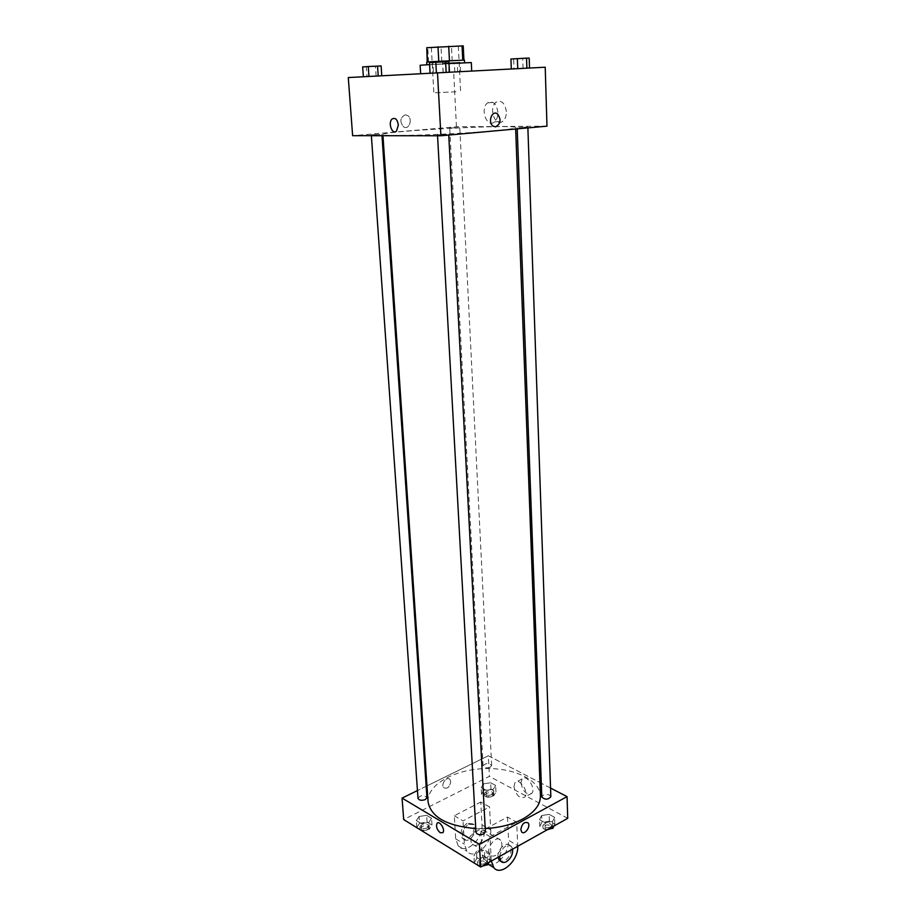<?xml version="1.0" encoding="UTF-8"?>
<svg xmlns="http://www.w3.org/2000/svg" width="916" height="916" viewBox="0 0 916 916"><rect width="100%" height="100%" fill="white"/><g stroke="black" fill="none" stroke-linecap="round" stroke-linejoin="round"><path stroke-width="0.69" stroke-dasharray="4.58 3.44" d="M455.928 91.772L433.829 92.802L455.928 91.772M453.626 46.166L431.322 47.54L453.626 46.166M427.577 61.967L463.473 60.181L462.786 45.972L426.421 47.804M463.473 60.181L427.577 61.99M464.435 60.09L426.719 62.07M431.218 64.589L464.572 62.929L431.218 64.589M452.195 60.903L451.485 46.831M428.585 62.036L427.783 47.872M441.798 61.452L441.054 47.403M449 63.547L429.581 64.612M420.146 65.254L471.305 62.574M462.924 71.505L420.639 73.749L462.924 71.505M366.995 76.578L381.766 75.799L363.354 76.761L381.766 75.799L366.995 76.578L366.297 66.776L362.656 66.891M446.195 72.524L460.576 71.757L443.218 72.662L460.576 71.757L446.195 72.524L445.703 63.17L442.726 63.25L460.118 62.368L445.703 63.17M545.215 67.212L348.286 77.551M433.474 72.982L449.447 72.135L430.062 73.143L449.447 72.135L433.474 72.982L432.89 62.551L429.478 62.654M514.013 68.86L529.517 68.036L511.3 68.986L529.517 68.036L514.013 68.86L513.647 58.945L510.922 59.013M493.896 130.805C454.141 134.549 379.59 136.976 382.888 134.572C380.953 131.08 517.162 123.946 515.605 127.61C515.387 128.423 508.151 129.488 493.896 130.805M546.978 126.168L456.454 126.786L352.626 135.683M458.034 127.748L449.722 128.034L458.034 127.748M379.819 134.515L371.312 134.801L379.819 134.515M446.722 134.492L437.493 134.789L446.722 134.492M518.845 127.381L527.845 127.095L518.845 127.381M456.454 126.786L453.683 72.146M506.365 111.638C504.956 102.924 501.521 99.787 496.071 102.248C488.159 107.928 495.316 127.839 502.895 121.221C505.254 119.137 506.411 115.943 506.365 111.638M405.17 114.821C400.109 117.569 399.548 121.553 403.487 126.786C408.937 130.736 413.231 118.851 407.574 115.473L405.17 114.821C400.109 117.569 399.548 121.553 403.498 126.786C408.937 130.736 413.231 118.851 407.586 115.473L405.17 114.821M497.903 112.313C496.483 103.542 493.048 100.394 487.61 102.855C479.721 108.569 486.911 128.583 494.468 121.931C496.815 119.836 497.96 116.63 497.903 112.313M398.357 125.011L396.502 131.091M485.205 828.545L475.759 828.568M428.047 801.798C426.913 785.241 453.065 770.116 482.663 768.696C512.239 767.013 539.833 779.321 540.429 795.901M550.848 796.725C549.634 794.424 547.07 793.897 543.165 795.145L541.803 796.931M417.994 798.294C420.765 795.008 423.742 794.767 426.936 797.561M475.965 832.346C478.919 828.808 482.056 828.637 485.377 831.831M490.232 767.207C486.556 768.352 484.163 767.917 483.053 765.913C485.778 762.959 488.64 762.81 491.652 765.478L490.232 767.207M550.55 788.058L541.299 783.26L550.55 788.058M488.343 755.769L539.936 782.55L488.343 755.769L426.97 785.882L488.343 755.769L489.396 776.356L403.681 819.58M426.169 786.283L417.444 790.565L426.169 786.283M529.185 58.086L513.647 58.945M523.803 58.315L514.643 58.83L523.803 58.315M523.07 68.391L522.727 58.487M523.803 58.292L514.643 58.807L523.803 58.292M454.76 62.609L446.321 63.078L454.76 62.609M443.218 72.662L442.726 63.25M448.955 72.353L448.462 62.895M457.679 71.895L457.21 62.448M460.576 71.757L460.118 62.368M454.828 72.066L454.359 62.723M454.76 62.586L446.321 63.055L454.76 62.586M448.909 61.67L432.89 62.551M442.875 61.922L433.508 62.46L442.875 61.922M443.104 72.478L442.554 62.07M442.875 61.899L433.508 62.425L442.875 61.899M381.113 65.952L366.297 66.776M375.148 66.215L366.526 66.696L375.148 66.215M376.144 76.108L375.48 66.307M375.148 66.192L366.526 66.673L375.148 66.192M553.94 826.037L554.844 824.16L549.394 821.183L541.906 822.339L539.81 826.495L545.26 829.518L548.65 828.991M550.493 827.068C546.612 828.35 544.058 827.812 542.856 825.442C545.73 822.179 548.718 822.121 551.821 825.236L550.493 827.068M541.654 815.526L539.547 819.648L545.009 822.648L552.577 821.48L554.615 817.324L549.153 814.37L541.654 815.526L539.547 819.648L545.009 822.648L552.577 821.48L554.615 817.324L549.153 814.37L541.654 815.526L541.906 822.339M539.81 826.495L539.547 819.648M545.26 829.518L545.009 822.648M552.76 826.701L552.577 821.48M554.844 824.16L554.615 817.324M549.394 821.183L549.153 814.37M547.253 829.782C544.654 829.621 543.211 828.831 542.925 827.388C545.799 824.125 548.787 824.057 551.89 827.194L551.169 828.602M483.82 790.382L481.518 794.172L486.465 796.92L493.724 795.832L495.968 792.008L491.01 789.306L483.82 790.382L483.476 783.821L481.163 787.588L486.133 790.313L493.403 789.226L495.648 785.436L490.678 782.756L483.476 783.821L481.163 787.588L486.133 790.313L493.403 789.226L495.648 785.436L490.678 782.756L483.476 783.821M491.617 794.676C487.965 795.844 485.583 795.397 484.484 793.313C487.186 790.268 490.026 790.13 493.014 792.89L491.617 794.676M481.518 794.172L481.163 787.588M486.465 796.92L486.133 790.313M493.724 795.832L493.403 789.226M495.968 792.008L495.648 785.436M491.01 789.306L490.678 782.756M491.709 796.554C488.056 797.722 485.686 797.275 484.587 795.191C487.278 792.145 490.117 791.997 493.106 794.767L491.709 796.554M489.052 862.334L490.163 860.284L484.77 857.01L476.892 858.258L474.339 862.792L479.721 866.112L483.293 865.551M485.377 863.445C481.392 864.83 478.805 864.292 477.591 861.807C480.511 858.166 483.625 857.994 486.923 861.292L485.377 863.445M476.503 851.216L473.938 855.727L479.331 859.013L487.301 857.754L489.797 853.22L484.392 849.979L476.503 851.216L473.938 855.727L479.331 859.013L487.301 857.754L489.797 853.22L484.392 849.979L476.503 851.216L476.892 858.258M474.339 862.792L473.938 855.727M479.721 866.112L479.331 859.013M487.587 863.147L487.301 857.754M490.163 860.284L489.797 853.22M484.77 857.01L484.392 849.979M481.988 866.284C479.423 866.124 477.992 865.311 477.705 863.822C480.625 860.17 483.74 859.998 487.026 863.307L486.03 865.116M419.562 823.244L416.826 827.377L421.704 830.377L429.318 829.209L431.997 825.053L427.108 822.087L419.562 823.244L419.081 816.477L416.333 820.576L421.223 823.553L428.86 822.396L431.55 818.274L426.65 815.332L419.081 816.477L416.333 820.576L421.223 823.553L428.86 822.396L431.55 818.274L426.65 815.332L419.081 816.477M427.245 827.938C423.501 829.198 421.074 828.74 419.986 826.587C422.723 823.209 425.677 822.957 428.86 825.854L427.245 827.938M416.826 827.377L416.333 820.576M421.704 830.377L421.223 823.553M429.318 829.209L428.86 822.396M431.997 825.053L431.55 818.274M427.108 822.087L426.65 815.332M427.383 829.873C423.639 831.133 421.211 830.686 420.112 828.522C422.86 825.133 425.814 824.892 428.986 827.789L427.383 829.873M520.826 829.587L521.616 831.888M520.941 783.008C523.082 791.802 526.7 795.237 531.784 793.325C536.467 788.527 526.242 773.482 522.051 778.943L520.941 783.008M567.714 818.332L489.396 776.356M513.945 786.649L515.032 782.573C519.2 777.1 529.437 792.237 524.776 797.046C519.704 798.935 516.097 795.477 513.945 786.649M450.741 781.611L449.905 779.39C446.939 775.76 440.447 784.474 443.71 787.714C447.363 789.157 449.71 787.119 450.741 781.611C449.71 787.119 447.363 789.157 443.722 787.714C440.447 784.474 446.939 775.76 449.905 779.39L450.741 781.611M454.29 815.744L463.027 820.862L489.545 806.962L480.763 802.027L481.976 824.869C483.385 839.01 465.397 855.223 458.252 845.937L455.699 838.873L454.29 815.744L480.763 802.027M491.308 861.063L490.037 836.697L480.9 831.339L507.521 817.061L516.704 822.213L517.746 846.281M490.037 836.697L516.704 822.213M495.877 855.281C493.518 856.506 491.594 856.357 490.129 854.811C484.839 849.35 496.025 834.133 500.777 840.235C503.25 845.56 501.625 850.575 495.877 855.281M480.9 831.339L482.171 854.903L484.69 862.071L487.988 864.292M507.521 817.061L508.598 840.304L517.735 845.605M488.629 864.464C492.11 865.151 495.751 863.868 499.552 860.616M499.644 860.536C505.575 854.754 508.552 848.01 508.598 840.304M478.083 844.621C475.725 845.823 473.812 845.651 472.335 844.117C467.034 838.678 478.141 823.736 482.915 829.816C485.411 835.094 483.797 840.029 478.083 844.621M481.976 824.869L490.724 829.942L489.545 806.962M490.724 829.942C492.098 844.163 474.064 860.548 466.931 851.239L464.389 844.14L463.027 820.862M498.018 857.307C496.747 850.048 506.273 840.716 509.914 845.571C512.376 850.918 510.739 855.968 504.979 860.719L500.949 861.406M499.506 856.483C501.957 847.369 505.941 844.037 511.449 846.464L512.628 849.143M468.511 824.182L474.179 824.709C479.526 830.079 468.5 844.999 463.645 838.884C461.172 833.594 462.786 828.694 468.511 824.182M467.068 823.335C461.355 827.835 459.729 832.736 462.202 838.025C467.057 844.128 478.083 829.232 472.736 823.862L467.068 823.335M482.171 854.903L491.262 860.399M455.699 838.873L464.389 844.14M431.322 47.54L433.829 92.802M458.344 46.132L460.576 91.405M494.468 121.931L502.895 121.221M487.61 102.855L496.071 102.248M515.651 128.996L515.605 127.61M382.968 135.717L382.888 134.572M517.174 127.633L517.219 128.858M527.845 127.095L527.879 127.897M381.983 135.705L381.892 134.228M371.381 135.705L371.312 134.801M448.748 135.053L448.703 134.205M437.55 135.763L437.493 134.789M491.652 765.478L459.786 127.507M483.053 765.913L449.722 128.034M551.89 827.194L551.821 825.236M542.925 827.388L542.856 825.442M493.106 794.767L493.014 792.89M484.587 795.191L484.484 793.313M487.026 863.307L486.923 861.292M477.705 863.822L477.591 861.807M428.986 827.789L428.86 825.854M420.112 828.522L419.986 826.587M522.051 778.943L515.032 782.573M531.784 793.325L524.776 797.046M500.777 840.235L482.915 829.816M490.129 854.811L472.335 844.117M511.449 846.464L509.914 845.571M462.202 838.025L463.645 838.884M472.736 823.862L474.179 824.709M484.69 862.071L488.068 864.132M458.252 845.937L466.931 851.239"/><path stroke-width="1.37" d="M427.577 61.967L426.776 47.712L427.222 62.002M426.776 47.712L463.233 45.869L463.92 60.078M438.775 61.269L438.008 46.842M462.74 60.101L462.042 45.8M449.447 60.696L448.703 46.269M426.867 64.773L426.719 62.07L431.058 61.727L464.435 60.09L464.561 62.792M471.694 70.967L471.305 62.574L449 63.547M429.581 64.612L420.146 65.254L420.639 73.635M440.905 135.763L352.626 135.683L348.286 77.551L545.215 67.212L546.978 126.168L440.905 135.763L437.482 72.719M398.357 125.011L396.502 131.091C392.208 135.282 387.64 122.561 392.151 118.966C395.311 117.408 397.372 119.424 398.357 125.011C397.372 119.424 395.311 117.408 392.151 118.966L392.151 118.966C387.64 122.561 392.208 135.282 396.514 131.091M495.59 126.866L493.083 126.133C487.426 122.481 492.007 109.691 497.468 113.916C501.418 119.549 500.789 123.866 495.59 126.866L493.083 126.133C487.426 122.481 492.007 109.691 497.468 113.916C501.418 119.549 500.789 123.866 495.59 126.866M515.651 128.996L540.429 795.901C540.532 804.546 534.692 812.217 522.91 818.915C512.319 824.537 499.747 827.743 485.205 828.545M475.759 828.568C446.79 825.98 430.886 817.049 428.047 801.798L382.968 135.717M517.219 128.858L541.803 796.931C544.928 799.954 547.94 799.886 550.848 796.725L527.879 127.897M381.983 135.705L426.936 797.561L425.31 799.588C421.532 800.813 419.093 800.378 417.994 798.294L371.381 135.705M448.748 135.053L485.377 831.831L483.82 833.926C479.801 835.278 477.179 834.751 475.965 832.346L437.55 135.763M480.671 867.017L403.681 819.58L402.078 798.099L417.444 790.565L402.078 798.099L479.434 844.346L567.061 796.634L550.55 788.058L567.061 796.634L567.714 818.332L480.671 867.017L479.434 844.346L567.061 796.634M541.299 783.26L539.936 782.55L541.299 783.26M426.97 785.882L426.169 786.283L426.97 785.882M511.3 68.94L510.922 59.013L526.551 58.143L529.185 58.086L529.517 68.013M517.735 68.62L517.368 58.613M526.895 68.15L526.551 58.143M430.062 73.12L429.478 62.654L435.81 62.254L448.909 61.67L449.447 72.101M436.382 72.776L435.81 62.254M446.138 72.272L445.588 61.75M363.354 76.738L362.656 66.891L368.266 66.536L381.113 65.952L381.766 75.742M368.953 76.429L368.266 66.536M378.216 75.936L377.541 66.067M548.65 828.991L552.817 828.339L553.94 826.037M552.817 828.339L552.76 826.701M551.169 828.602L547.253 829.782M483.293 865.551L487.678 864.853L489.052 862.334M487.678 864.853L487.587 863.147M486.03 865.116L481.988 866.284M521.616 831.888C524.57 835.644 531.246 826.175 528.005 822.877C524.353 821.492 521.971 823.736 520.826 829.587C521.971 823.736 524.364 821.492 528.005 822.877C531.246 826.175 524.57 835.644 521.616 831.888L520.826 829.587M440.252 832.758C436.921 829.724 435.844 826.587 437.012 823.347C439.371 820.038 445.554 829.759 442.909 832.633L440.252 832.758L442.909 832.633C445.565 829.759 439.371 820.038 437.012 823.347C435.844 826.587 436.932 829.724 440.252 832.758M402.078 798.099L479.434 844.346M487.988 864.292L488.629 864.464M500.949 861.406L499.231 860.284L498.018 857.307M517.746 846.281C518.49 860.742 500.697 876.795 493.77 867.601L491.308 861.063M512.628 849.143C512.926 854.353 510.888 858.51 506.514 861.635C504.144 862.895 502.22 862.746 500.754 861.2L499.506 856.483M500.754 861.2L499.231 860.284M488.068 864.132L493.77 867.601"/></g></svg>
